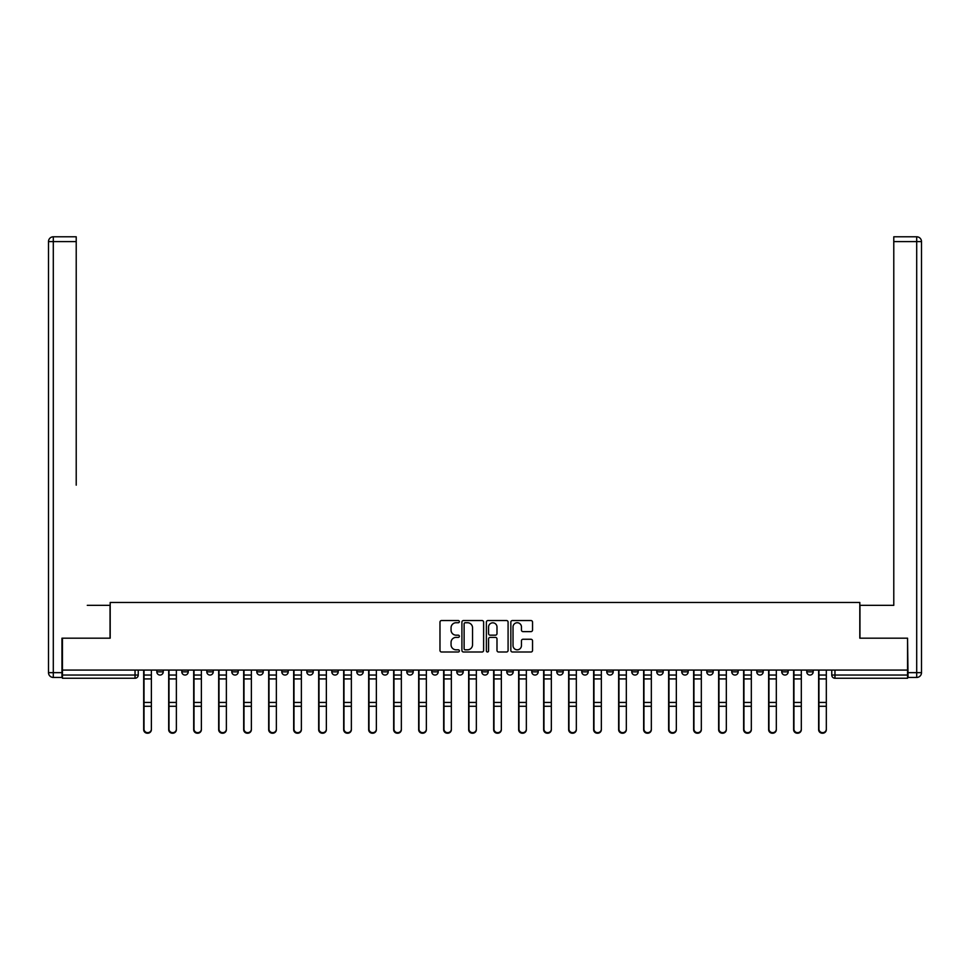 <?xml version="1.0" encoding="UTF-8"?>
<svg xmlns="http://www.w3.org/2000/svg" width="970" height="970" viewBox="0 0 970 970"><rect width="100%" height="100%" fill="white"/><g stroke="black" fill="none" stroke-linecap="round" stroke-linejoin="round"><path stroke-width="1.45" d="M459.368 621.637A1.103 1.103 0 0 0 458.264 620.545L441.544 620.545A1.576 1.576 0 0 0 439.98 622.11L439.98 650.421A1.576 1.576 0 0 0 441.544 651.998L458.264 651.998A1.103 1.103 0 0 0 459.368 650.894A1.103 1.103 0 0 0 458.264 649.803L456.094 649.803A5.032 5.032 0 0 1 451.062 644.759L451.062 642.407A5.032 5.032 0 0 1 456.094 637.375L458.264 637.375A1.103 1.103 0 0 0 459.368 636.271A1.103 1.103 0 0 0 458.264 635.168L456.094 635.168A5.032 5.032 0 0 1 451.062 630.136L451.062 627.772A5.032 5.032 0 0 1 456.094 622.74L458.264 622.74A1.103 1.103 0 0 0 459.368 621.637M806.761 670.076L806.761 671.846L813.175 671.846A3.201 3.201 0 0 1 809.974 675.047A3.201 3.201 0 0 1 806.761 671.846L806.761 670.076M656.775 670.076L656.775 671.846L663.189 671.846A3.201 3.201 0 0 1 659.988 675.047A3.201 3.201 0 0 1 656.775 671.846L656.775 670.076M631.785 670.076L631.785 671.846L638.187 671.846A3.201 3.201 0 0 1 634.986 675.047A3.201 3.201 0 0 1 631.785 671.846L631.785 670.076M606.784 670.076L606.784 671.846L613.198 671.846A3.201 3.201 0 0 1 609.984 675.047A3.201 3.201 0 0 1 606.784 671.846L606.784 670.076M556.792 670.076L556.792 671.846L563.194 671.846A3.201 3.201 0 0 1 559.993 675.047A3.201 3.201 0 0 1 556.792 671.846L556.792 670.076M506.789 671.846L506.789 670.076L506.789 671.846A3.201 3.201 0 0 0 510.002 675.047A3.201 3.201 0 0 1 506.789 671.846L513.203 671.846A3.201 3.201 0 0 1 510.002 675.047A3.201 3.201 0 0 0 513.203 671.846L513.203 670.076L513.203 671.846M481.799 671.846L481.799 670.076L481.799 671.846A3.201 3.201 0 0 0 485 675.047A3.201 3.201 0 0 1 481.799 671.846L488.201 671.846A3.201 3.201 0 0 1 485 675.047M456.797 671.846L456.797 670.076L456.797 671.846A3.201 3.201 0 0 0 459.998 675.047A3.201 3.201 0 0 1 456.797 671.846L463.211 671.846A3.201 3.201 0 0 1 459.998 675.047A3.201 3.201 0 0 0 463.211 671.846L463.211 670.076L463.211 671.846M431.795 670.076L431.795 671.846L438.21 671.846A3.201 3.201 0 0 1 435.009 675.047A3.201 3.201 0 0 1 431.795 671.846L431.795 670.076M406.806 670.076L406.806 671.846L413.208 671.846A3.201 3.201 0 0 1 410.007 675.047A3.201 3.201 0 0 1 406.806 671.846L406.806 670.076M381.804 670.076L381.804 671.846L388.218 671.846A3.201 3.201 0 0 1 385.005 675.047A3.201 3.201 0 0 1 381.804 671.846L381.804 670.076M356.802 671.846L356.802 670.076L356.802 671.846A3.201 3.201 0 0 0 360.015 675.047A3.201 3.201 0 0 1 356.802 671.846L363.216 671.846A3.201 3.201 0 0 1 360.015 675.047M306.811 671.846L306.811 670.076L306.811 671.846A3.201 3.201 0 0 0 310.012 675.047A3.201 3.201 0 0 1 306.811 671.846L313.225 671.846A3.201 3.201 0 0 1 310.012 675.047A3.201 3.201 0 0 0 313.225 671.846L313.225 670.076L313.225 671.846M281.809 671.846L281.809 670.076L281.809 671.846A3.201 3.201 0 0 0 285.022 675.047A3.201 3.201 0 0 1 281.809 671.846L288.223 671.846A3.201 3.201 0 0 1 285.022 675.047A3.201 3.201 0 0 0 288.223 671.846L288.223 670.076L288.223 671.846M256.82 671.846L256.82 670.076L256.82 671.846A3.201 3.201 0 0 0 260.021 675.047A3.201 3.201 0 0 1 256.82 671.846L263.222 671.846A3.201 3.201 0 0 1 260.021 675.047A3.201 3.201 0 0 0 263.222 671.846L263.222 670.076L263.222 671.846M231.818 671.846L231.818 670.076L231.818 671.846A3.201 3.201 0 0 0 235.019 675.047A3.201 3.201 0 0 1 231.818 671.846L238.232 671.846A3.201 3.201 0 0 1 235.019 675.047M206.816 671.846L206.816 670.076L206.816 671.846A3.201 3.201 0 0 0 210.029 675.047A3.201 3.201 0 0 1 206.816 671.846L213.23 671.846A3.201 3.201 0 0 1 210.029 675.047A3.201 3.201 0 0 0 213.23 671.846L213.23 670.076L213.23 671.846M181.827 671.846L181.827 670.076L181.827 671.846A3.201 3.201 0 0 0 185.027 675.047A3.201 3.201 0 0 1 181.827 671.846L188.228 671.846A3.201 3.201 0 0 1 185.027 675.047A3.201 3.201 0 0 0 188.228 671.846L188.228 670.076L188.228 671.846M530.966 631.628A1.576 1.576 0 0 0 532.542 630.063L532.542 622.11A1.576 1.576 0 0 0 530.966 620.545L512.403 620.545A1.576 1.576 0 0 0 510.838 622.11L510.838 650.421A1.576 1.576 0 0 0 512.403 651.998L530.966 651.998A1.576 1.576 0 0 0 532.542 650.421L532.542 640.83A1.576 1.576 0 0 0 530.966 639.254L523.024 639.254A1.576 1.576 0 0 0 521.448 640.83L521.448 645.596A4.207 4.207 0 0 1 517.24 649.803A4.207 4.207 0 0 1 513.033 645.596L513.033 626.947A4.207 4.207 0 0 1 517.24 622.74A4.207 4.207 0 0 1 521.448 626.947L521.448 630.063A1.576 1.576 0 0 0 523.024 631.628L530.966 631.628M65.972 236.789L53.301 236.789L76.218 236.789L65.972 236.789L76.218 236.789L76.218 241.591L53.301 241.591L53.301 672.646L61.959 672.646L61.959 638.187L110.192 638.187L110.192 602.455L859.808 602.455L859.808 638.187L907.556 638.187L907.556 670.076L62.444 670.076L62.444 675.047L138.237 675.047L138.237 670.076L138.237 675.047A3.201 3.201 0 0 1 135.036 678.248L62.444 678.248L62.444 675.047M62.444 638.187L62.444 670.076M483.618 622.11A1.576 1.576 0 0 0 482.054 620.545L463.49 620.545A1.576 1.576 0 0 0 461.914 622.11L461.914 650.421A1.576 1.576 0 0 0 463.49 651.998L482.054 651.998A1.576 1.576 0 0 0 483.618 650.421L483.618 622.11M487.946 620.545L506.51 620.545A1.576 1.576 0 0 1 508.086 622.11L508.086 650.421A1.576 1.576 0 0 1 506.51 651.998L498.568 651.998A1.576 1.576 0 0 1 496.992 650.421L496.992 638.939A1.576 1.576 0 0 0 495.415 637.375L490.153 637.375A1.576 1.576 0 0 0 488.577 638.939L488.577 650.894A1.103 1.103 0 0 1 487.474 651.998A1.103 1.103 0 0 1 486.382 650.894L486.382 622.11A1.576 1.576 0 0 1 487.946 620.545M831.763 670.076L831.763 675.047L907.556 675.047L907.556 678.248L834.964 678.248A3.201 3.201 0 0 1 831.763 675.047L831.763 670.076M907.556 670.076L907.556 675.047M813.175 670.076L813.175 671.846L813.175 670.076M788.173 670.076L788.173 671.846A3.201 3.201 0 0 1 784.972 675.047A3.201 3.201 0 0 1 781.771 671.846L788.173 671.846M781.771 670.076L781.771 671.846M763.184 670.076L763.184 671.846A3.201 3.201 0 0 1 759.971 675.047A3.201 3.201 0 0 1 756.77 671.846L763.184 671.846M756.77 670.076L756.77 671.846M738.182 670.076L738.182 671.846A3.201 3.201 0 0 1 734.981 675.047A3.201 3.201 0 0 1 731.768 671.846L738.182 671.846M731.768 670.076L731.768 671.846M713.18 670.076L713.18 671.846A3.201 3.201 0 0 1 709.979 675.047A3.201 3.201 0 0 1 706.778 671.846L713.18 671.846M706.778 670.076L706.778 671.846M688.191 670.076L688.191 671.846A3.201 3.201 0 0 1 684.978 675.047A3.201 3.201 0 0 1 681.777 671.846L688.191 671.846M681.777 670.076L681.777 671.846M663.189 670.076L663.189 671.846A3.201 3.201 0 0 1 659.988 675.047M638.187 670.076L638.187 671.846M613.198 671.846L613.198 670.076L613.198 671.846A3.201 3.201 0 0 1 609.984 675.047M588.196 670.076L588.196 671.846A3.201 3.201 0 0 1 584.995 675.047A3.201 3.201 0 0 1 581.782 671.846A3.201 3.201 0 0 0 584.995 675.047A3.201 3.201 0 0 0 588.196 671.846L581.782 671.846L581.782 670.076M563.194 671.846L563.194 670.076L563.194 671.846A3.201 3.201 0 0 1 559.993 675.047M538.204 670.076L538.204 671.846A3.201 3.201 0 0 1 534.991 675.047A3.201 3.201 0 0 1 531.79 671.846A3.201 3.201 0 0 0 534.991 675.047M531.79 670.076L531.79 671.846L538.204 671.846M488.201 670.076L488.201 671.846L488.201 670.076M438.21 671.846L438.21 670.076L438.21 671.846A3.201 3.201 0 0 1 435.009 675.047M413.208 671.846L413.208 670.076L413.208 671.846A3.201 3.201 0 0 1 410.007 675.047M388.218 671.846L388.218 670.076L388.218 671.846A3.201 3.201 0 0 1 385.005 675.047M363.216 670.076L363.216 671.846L363.216 670.076M338.215 671.846L338.215 670.076L338.215 671.846A3.201 3.201 0 0 1 335.014 675.047A3.201 3.201 0 0 1 331.813 671.846L338.215 671.846A3.201 3.201 0 0 1 335.014 675.047M331.813 670.076L331.813 671.846M238.232 670.076L238.232 671.846L238.232 670.076M163.239 670.076L163.239 671.846A3.201 3.201 0 0 1 160.026 675.047A3.201 3.201 0 0 1 156.825 671.846A3.201 3.201 0 0 0 160.026 675.047A3.201 3.201 0 0 0 163.239 671.846L163.239 670.076M156.825 670.076L156.825 671.846L163.239 671.846M135.036 670.076L135.036 678.248A3.201 3.201 0 0 0 138.237 675.047M465.224 622.74A1.103 1.103 0 0 0 464.121 623.843L464.121 648.7A1.103 1.103 0 0 0 465.224 649.803L467.504 649.803A5.032 5.032 0 0 0 472.536 644.759L472.536 627.772A5.032 5.032 0 0 0 467.504 622.74L465.224 622.74M496.992 627.032A4.207 4.207 0 0 0 492.784 622.825A4.207 4.207 0 0 0 488.577 627.032L488.577 633.592A1.576 1.576 0 0 0 490.153 635.168L495.415 635.168A1.576 1.576 0 0 0 496.992 633.592L496.992 627.032M143.681 670.076L143.681 729.67A3.686 3.553 180 0 0 147.525 733.211M151.381 729.113L151.381 729.67A3.686 3.553 180 0 1 147.695 733.223A3.686 3.553 180 0 1 144.009 729.67L144.009 729.113A3.686 3.553 0 0 0 147.695 732.665A3.686 3.553 0 0 0 151.381 729.113L151.381 706.281L144.009 706.281L144.009 729.113M144.009 670.076L144.009 706.281M151.381 670.076L151.381 706.281M168.683 670.076L168.683 729.67A3.686 3.553 180 0 0 172.527 733.211M193.685 670.076L193.685 729.67A3.686 3.553 180 0 0 197.528 733.211M110.034 638.187L110.034 605.341L87.276 605.341M76.218 241.591L76.218 485.158M61.959 672.646L61.959 677.448L53.301 677.448A4.801 4.801 0 0 1 48.5 672.646L48.5 241.591A4.801 4.801 0 0 1 53.301 236.789A4.801 4.801 0 0 0 48.5 241.591A4.801 4.801 0 0 1 53.301 236.789A4.801 4.801 0 0 0 48.5 241.591L53.301 241.591L53.301 236.789M882.724 605.341L893.782 605.341L893.782 236.789L916.698 236.789L893.782 236.789M859.966 638.187L859.966 605.341L893.782 605.341L893.782 485.158M908.041 672.646L916.698 672.646L916.698 241.591L921.5 241.591A4.801 4.801 0 0 0 916.698 236.789A4.801 4.801 0 0 1 921.5 241.591L921.5 672.646A4.801 4.801 0 0 1 916.698 677.448L908.041 677.448L907.556 638.187M176.37 729.113L176.37 729.67A3.686 3.553 180 0 1 172.684 733.223A3.686 3.553 180 0 1 168.998 729.67L168.998 729.113A3.686 3.553 0 0 0 172.684 732.665A3.686 3.553 0 0 0 176.37 729.113L176.37 706.281L168.998 706.281L168.998 729.113M168.998 670.076L168.998 706.281M176.37 670.076L176.37 706.281M201.372 729.113L201.372 729.67A3.686 3.553 180 0 1 197.686 733.223A3.686 3.553 180 0 1 194 729.67L194 729.113A3.686 3.553 0 0 0 197.686 732.665A3.686 3.553 0 0 0 201.372 729.113L201.372 706.281L194 706.281L194 729.113M194 670.076L194 706.281M201.372 670.076L201.372 706.281M218.674 670.076L218.674 729.67A3.686 3.553 180 0 0 222.518 733.211M243.676 670.076L243.676 729.67A3.686 3.553 180 0 0 247.52 733.211M268.678 670.076L268.678 729.67A3.686 3.553 180 0 0 272.521 733.211M226.374 729.113L226.374 729.67A3.686 3.553 180 0 1 222.688 733.223A3.686 3.553 180 0 1 219.002 729.67L219.002 729.113A3.686 3.553 0 0 0 222.688 732.665A3.686 3.553 0 0 0 226.374 729.113L226.374 706.281L219.002 706.281L219.002 729.113M219.002 670.076L219.002 706.281M226.374 670.076L226.374 706.281M251.363 729.113L251.363 729.67A3.686 3.553 180 0 1 247.677 733.223A3.686 3.553 180 0 1 243.991 729.67L243.991 729.113A3.686 3.553 0 0 0 247.677 732.665A3.686 3.553 0 0 0 251.363 729.113L251.363 706.281L243.991 706.281L243.991 729.113M243.991 670.076L243.991 706.281M251.363 670.076L251.363 706.281M276.365 729.113L276.365 729.67A3.686 3.553 180 0 1 272.679 733.223A3.686 3.553 180 0 1 268.993 729.67L268.993 729.113A3.686 3.553 0 0 0 272.679 732.665A3.686 3.553 0 0 0 276.365 729.113L276.365 706.281L268.993 706.281L268.993 729.113M268.993 670.076L268.993 706.281M276.365 670.076L276.365 706.281M293.667 670.076L293.667 729.67A3.686 3.553 180 0 0 297.511 733.211M301.367 729.113L301.367 729.67A3.686 3.553 180 0 1 297.681 733.223A3.686 3.553 180 0 1 293.995 729.67L293.995 729.113A3.686 3.553 0 0 0 297.681 732.665A3.686 3.553 0 0 0 301.367 729.113L301.367 706.281L293.995 706.281L293.995 729.113M293.995 670.076L293.995 706.281M301.367 670.076L301.367 706.281M318.669 670.076L318.669 729.67A3.686 3.553 180 0 0 322.513 733.211M326.356 729.113L326.356 729.67A3.686 3.553 180 0 1 322.671 733.223A3.686 3.553 180 0 1 318.984 729.67L318.984 729.113A3.686 3.553 0 0 0 322.671 732.665A3.686 3.553 0 0 0 326.356 729.113L326.356 706.281L318.984 706.281L318.984 729.113M318.984 670.076L318.984 706.281M326.356 670.076L326.356 706.281M343.671 670.076L343.671 729.67A3.686 3.553 180 0 0 347.515 733.211M351.358 729.113L351.358 729.67A3.686 3.553 180 0 1 347.672 733.223A3.686 3.553 180 0 1 343.986 729.67L343.986 729.113A3.686 3.553 0 0 0 347.672 732.665A3.686 3.553 0 0 0 351.358 729.113L351.358 706.281L343.986 706.281L343.986 729.113M343.986 670.076L343.986 706.281M351.358 670.076L351.358 706.281M368.661 670.076L368.661 729.67A3.686 3.553 180 0 0 372.504 733.211M376.36 729.113L376.36 729.67A3.686 3.553 180 0 1 372.674 733.223A3.686 3.553 180 0 1 368.988 729.67L368.988 729.113A3.686 3.553 0 0 0 372.674 732.665A3.686 3.553 0 0 0 376.36 729.113L376.36 706.281L368.988 706.281L368.988 729.113M368.988 670.076L368.988 706.281M376.36 670.076L376.36 706.281M393.662 670.076L393.662 729.67A3.686 3.553 180 0 0 397.506 733.211M401.35 729.113L401.35 729.67A3.686 3.553 180 0 1 397.664 733.223A3.686 3.553 180 0 1 393.978 729.67L393.978 729.113A3.686 3.553 0 0 0 397.664 732.665A3.686 3.553 0 0 0 401.35 729.113L401.35 706.281L393.978 706.281L393.978 729.113M393.978 670.076L393.978 706.281M401.35 670.076L401.35 706.281M418.664 670.076L418.664 729.67A3.686 3.553 180 0 0 422.508 733.211M426.351 729.113L426.351 729.67A3.686 3.553 180 0 1 422.665 733.223A3.686 3.553 180 0 1 418.979 729.67L418.979 729.113A3.686 3.553 0 0 0 422.665 732.665A3.686 3.553 0 0 0 426.351 729.113L426.351 706.281L418.979 706.281L418.979 729.113M418.979 670.076L418.979 706.281M426.351 670.076L426.351 706.281M443.654 670.076L443.654 729.67A3.686 3.553 180 0 0 447.497 733.211M451.353 729.113L451.353 729.67A3.686 3.553 180 0 1 447.667 733.223A3.686 3.553 180 0 1 443.981 729.67L443.981 729.113A3.686 3.553 0 0 0 447.667 732.665A3.686 3.553 0 0 0 451.353 729.113L451.353 706.281L443.981 706.281L443.981 729.113M443.981 670.076L443.981 706.281M451.353 670.076L451.353 706.281M468.655 670.076L468.655 729.67A3.686 3.553 180 0 0 472.499 733.211M476.343 729.113L476.343 729.67A3.686 3.553 180 0 1 472.657 733.223A3.686 3.553 180 0 1 468.971 729.67L468.971 729.113A3.686 3.553 0 0 0 472.657 732.665A3.686 3.553 0 0 0 476.343 729.113L476.343 706.281L468.971 706.281L468.971 729.113M468.971 670.076L468.971 706.281M476.343 670.076L476.343 706.281M493.657 670.076L493.657 729.67A3.686 3.553 180 0 0 497.501 733.211M501.344 729.113L501.344 729.67A3.686 3.553 180 0 1 497.658 733.223A3.686 3.553 180 0 1 493.972 729.67L493.972 729.113A3.686 3.553 0 0 0 497.658 732.665A3.686 3.553 0 0 0 501.344 729.113L501.344 706.281L493.972 706.281L493.972 729.113M493.972 670.076L493.972 706.281M501.344 670.076L501.344 706.281M518.647 670.076L518.647 729.67A3.686 3.553 180 0 0 522.503 733.211M526.346 729.113L526.346 729.67A3.686 3.553 180 0 1 522.66 733.223A3.686 3.553 180 0 1 518.974 729.67L518.974 729.113A3.686 3.553 0 0 0 522.66 732.665A3.686 3.553 0 0 0 526.346 729.113L526.346 706.281L518.974 706.281L518.974 729.113M518.974 670.076L518.974 706.281M526.346 670.076L526.346 706.281M543.649 670.076L543.649 729.67A3.686 3.553 180 0 0 547.492 733.211M551.336 729.113L551.336 729.67A3.686 3.553 180 0 1 547.65 733.223A3.686 3.553 180 0 1 543.964 729.67L543.964 729.113A3.686 3.553 0 0 0 547.65 732.665A3.686 3.553 0 0 0 551.336 729.113L551.336 706.281L543.964 706.281L543.964 729.113M543.964 670.076L543.964 706.281M551.336 670.076L551.336 706.281M568.65 670.076L568.65 729.67A3.686 3.553 180 0 0 572.494 733.211M576.338 729.113L576.338 729.67A3.686 3.553 180 0 1 572.652 733.223A3.686 3.553 180 0 1 568.966 729.67L568.966 729.113A3.686 3.553 0 0 0 572.652 732.665A3.686 3.553 0 0 0 576.338 729.113L576.338 706.281L568.966 706.281L568.966 729.113M568.966 670.076L568.966 706.281M576.338 670.076L576.338 706.281M593.64 670.076L593.64 729.67A3.686 3.553 180 0 0 597.496 733.211M601.339 729.113L601.339 729.67A3.686 3.553 180 0 1 597.653 733.223A3.686 3.553 180 0 1 593.967 729.67L593.967 729.113A3.686 3.553 0 0 0 597.653 732.665A3.686 3.553 0 0 0 601.339 729.113L601.339 706.281L593.967 706.281L593.967 729.113M593.967 670.076L593.967 706.281M601.339 670.076L601.339 706.281M618.642 670.076L618.642 729.67A3.686 3.553 180 0 0 622.485 733.211M626.329 729.113L626.329 729.67A3.686 3.553 180 0 1 622.643 733.223A3.686 3.553 180 0 1 618.957 729.67L618.957 729.113A3.686 3.553 0 0 0 622.643 732.665A3.686 3.553 0 0 0 626.329 729.113L626.329 706.281L618.957 706.281L618.957 729.113M618.957 670.076L618.957 706.281M626.329 670.076L626.329 706.281M643.644 670.076L643.644 729.67A3.686 3.553 180 0 0 647.487 733.211M651.331 729.113L651.331 729.67A3.686 3.553 180 0 1 647.645 733.223A3.686 3.553 180 0 1 643.959 729.67L643.959 729.113A3.686 3.553 0 0 0 647.645 732.665A3.686 3.553 0 0 0 651.331 729.113L651.331 706.281L643.959 706.281L643.959 729.113M643.959 670.076L643.959 706.281M651.331 670.076L651.331 706.281M668.633 670.076L668.633 729.67A3.686 3.553 180 0 0 672.489 733.211M676.332 729.113L676.332 729.67A3.686 3.553 180 0 1 672.646 733.223A3.686 3.553 180 0 1 668.961 729.67L668.961 729.113A3.686 3.553 0 0 0 672.646 732.665A3.686 3.553 0 0 0 676.332 729.113L676.332 706.281L668.961 706.281L668.961 729.113M668.961 670.076L668.961 706.281M676.332 670.076L676.332 706.281M693.635 670.076L693.635 729.67A3.686 3.553 180 0 0 697.478 733.211M701.322 729.113L701.322 729.67A3.686 3.553 180 0 1 697.636 733.223A3.686 3.553 180 0 1 693.95 729.67L693.95 729.113A3.686 3.553 0 0 0 697.636 732.665A3.686 3.553 0 0 0 701.322 729.113L701.322 706.281L693.95 706.281L693.95 729.113M693.95 670.076L693.95 706.281M701.322 670.076L701.322 706.281M718.637 670.076L718.637 729.67A3.686 3.553 180 0 0 722.48 733.211M726.324 729.113L726.324 729.67A3.686 3.553 180 0 1 722.638 733.223A3.686 3.553 180 0 1 718.952 729.67L718.952 729.113A3.686 3.553 0 0 0 722.638 732.665A3.686 3.553 0 0 0 726.324 729.113L726.324 706.281L718.952 706.281L718.952 729.113M718.952 670.076L718.952 706.281M726.324 670.076L726.324 706.281M743.626 670.076L743.626 729.67A3.686 3.553 180 0 0 747.482 733.211M751.326 729.113L751.326 729.67A3.686 3.553 180 0 1 747.64 733.223A3.686 3.553 180 0 1 743.954 729.67L743.954 729.113A3.686 3.553 0 0 0 747.64 732.665A3.686 3.553 0 0 0 751.326 729.113L751.326 706.281L743.954 706.281L743.954 729.113M743.954 670.076L743.954 706.281M751.326 670.076L751.326 706.281M768.628 670.076L768.628 729.67A3.686 3.553 180 0 0 772.472 733.211M776.315 729.113L776.315 729.67A3.686 3.553 180 0 1 772.629 733.223A3.686 3.553 180 0 1 768.955 729.67L768.955 729.113A3.686 3.553 0 0 0 772.629 732.665A3.686 3.553 0 0 0 776.315 729.113L776.315 706.281L768.955 706.281L768.955 729.113M768.955 670.076L768.955 706.281M776.315 670.076L776.315 706.281M793.63 670.076L793.63 729.67A3.686 3.553 180 0 0 797.473 733.211M801.317 729.113L801.317 729.67A3.686 3.553 180 0 1 797.631 733.223A3.686 3.553 180 0 1 793.945 729.67L793.945 729.113A3.686 3.553 0 0 0 797.631 732.665A3.686 3.553 0 0 0 801.317 729.113L801.317 706.281L793.945 706.281L793.945 729.113M793.945 670.076L793.945 706.281M801.317 670.076L801.317 706.281M818.619 670.076L818.619 729.67A3.686 3.553 180 0 0 822.475 733.211M826.319 729.113L826.319 729.67A3.686 3.553 180 0 1 822.633 733.223A3.686 3.553 180 0 1 818.947 729.67L818.947 729.113A3.686 3.553 0 0 0 822.633 732.665A3.686 3.553 0 0 0 826.319 729.113L826.319 706.281L818.947 706.281L818.947 729.113M818.947 670.076L818.947 706.281M826.319 670.076L826.319 706.281M834.964 670.076L834.964 678.248M143.681 675.047L151.381 675.047M151.381 702.426L144.009 702.426M151.381 678.915L144.009 678.915M168.683 675.047L176.37 675.047M193.685 675.047L201.372 675.047M53.301 677.448L53.301 672.646L48.5 672.646M916.698 236.789L916.698 241.591L893.782 241.591M921.5 672.646L916.698 672.646L916.698 677.448M176.37 702.426L168.998 702.426M176.37 678.915L168.998 678.915M201.372 702.426L194 702.426M201.372 678.915L194 678.915M218.674 675.047L226.374 675.047M243.676 675.047L251.363 675.047M268.678 675.047L276.365 675.047M226.374 702.426L219.002 702.426M226.374 678.915L219.002 678.915M251.363 702.426L243.991 702.426M251.363 678.915L243.991 678.915M276.365 702.426L268.993 702.426M276.365 678.915L268.993 678.915M293.667 675.047L301.367 675.047M301.367 702.426L293.995 702.426M301.367 678.915L293.995 678.915M318.669 675.047L326.356 675.047M326.356 702.426L318.984 702.426M326.356 678.915L318.984 678.915M343.671 675.047L351.358 675.047M351.358 702.426L343.986 702.426M351.358 678.915L343.986 678.915M368.661 675.047L376.36 675.047M376.36 702.426L368.988 702.426M376.36 678.915L368.988 678.915M393.662 675.047L401.35 675.047M401.35 702.426L393.978 702.426M401.35 678.915L393.978 678.915M418.664 675.047L426.351 675.047M426.351 702.426L418.979 702.426M426.351 678.915L418.979 678.915M443.654 675.047L451.353 675.047M451.353 702.426L443.981 702.426M451.353 678.915L443.981 678.915M468.655 675.047L476.343 675.047M476.343 702.426L468.971 702.426M476.343 678.915L468.971 678.915M493.657 675.047L501.344 675.047M501.344 702.426L493.972 702.426M501.344 678.915L493.972 678.915M518.647 675.047L526.346 675.047M526.346 702.426L518.974 702.426M526.346 678.915L518.974 678.915M543.649 675.047L551.336 675.047M551.336 702.426L543.964 702.426M551.336 678.915L543.964 678.915M568.65 675.047L576.338 675.047M576.338 702.426L568.966 702.426M576.338 678.915L568.966 678.915M593.64 675.047L601.339 675.047M601.339 702.426L593.967 702.426M601.339 678.915L593.967 678.915M618.642 675.047L626.329 675.047M626.329 702.426L618.957 702.426M626.329 678.915L618.957 678.915M643.644 675.047L651.331 675.047M651.331 702.426L643.959 702.426M651.331 678.915L643.959 678.915M668.633 675.047L676.332 675.047M676.332 702.426L668.961 702.426M676.332 678.915L668.961 678.915M693.635 675.047L701.322 675.047M701.322 702.426L693.95 702.426M701.322 678.915L693.95 678.915M718.637 675.047L726.324 675.047M726.324 702.426L718.952 702.426M726.324 678.915L718.952 678.915M743.626 675.047L751.326 675.047M751.326 702.426L743.954 702.426M751.326 678.915L743.954 678.915M768.628 675.047L776.315 675.047M776.315 702.426L768.955 702.426M776.315 678.915L768.955 678.915M793.63 675.047L801.317 675.047M801.317 702.426L793.945 702.426M801.317 678.915L793.945 678.915M818.619 675.047L826.319 675.047M826.319 702.426L818.947 702.426M826.319 678.915L818.947 678.915"/></g></svg>
